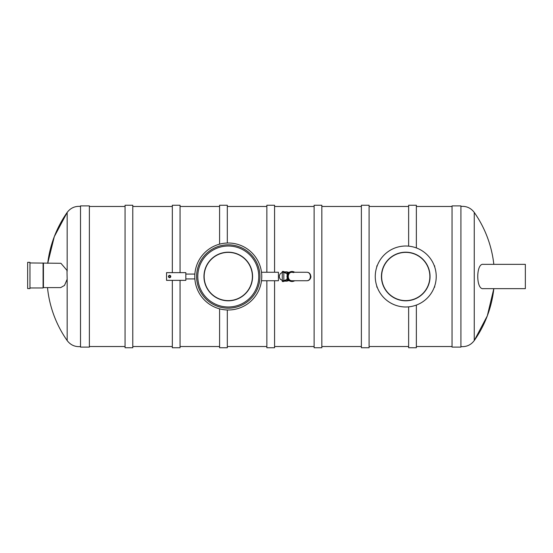 <?xml version="1.0" encoding="UTF-8"?>
<svg xmlns="http://www.w3.org/2000/svg" width="553" height="553" viewBox="0 0 553 553"><rect width="100%" height="100%" fill="white"/><g stroke="black" fill="none" stroke-linecap="round" stroke-linejoin="round"><path stroke-width="0.83" d="M452.043 346.524L416.361 346.524M416.361 247.924L416.361 205.239L408.639 205.239L408.639 246.161M408.639 306.839L408.639 347.761L416.361 347.761L416.361 305.076M408.639 346.524L369.093 346.524M266.857 346.524L227.311 346.524M227.311 243.023L227.311 205.239L219.589 205.239L219.589 244.156M219.589 308.844L219.589 347.761L227.311 347.761L227.311 309.977M219.589 346.524L180.05 346.524M369.093 347.761L369.093 205.239L361.379 205.239L361.379 347.761L369.093 347.761M361.379 346.524L321.832 346.524M321.832 347.761L321.832 205.239L314.118 205.239L314.118 347.761L321.832 347.761M314.118 346.524L274.571 346.524M266.857 280.744L266.857 347.761L274.571 347.761L274.571 280.744M274.571 272.256L274.571 205.239L266.857 205.239L266.857 272.256M172.329 280.357L172.329 347.761L180.05 347.761L180.05 280.357M180.05 272.643L180.05 205.239L172.329 205.239L172.329 272.643M172.329 346.524L132.782 346.524M132.782 347.761L132.782 205.239L125.068 205.239L125.068 347.761L132.782 347.761M125.068 346.524L89.379 346.524M43.431 263.297L43.431 287.608L60.678 287.608L64.494 285.438L67.169 279.258L66.982 270.376L60.934 263.297L29.966 262.952M67.169 271.191L67.169 212.428A111.575 111.575 0 0 0 47.724 263.297L54.298 236.656L67.169 212.428C70.521 207.99 74.966 205.986 80.51 206.407M89.379 205.896L89.379 347.104L80.51 347.104L80.51 205.896L89.379 205.896M493.822 264.348A111.575 111.575 0 0 0 474.253 212.428L474.253 340.572A111.575 111.575 0 0 0 493.822 288.652L487.317 315.846L474.253 340.572C470.907 345.01 466.462 347.014 460.919 346.593M482.817 288.652L525.35 288.652L525.35 264.348L483.322 264.348C475.919 262.889 475.891 290.062 483.336 288.652M452.043 347.104L452.043 205.896L460.919 205.896L460.919 347.104L452.043 347.104M27.65 288.569L27.65 262.336L29.966 262.336L29.966 288.569L27.65 288.569M43.431 287.608L43.086 287.954L43.086 262.952M43.086 287.954L29.966 287.954M294.68 280.744A5.018 5.018 0 0 1 287.194 277.889A5.018 5.018 0 0 1 294.68 272.256M287.767 279.175L287.767 280.744L287.304 280.744L287.767 280.744M287.767 272.256L287.304 272.256L287.767 272.256L287.767 273.825M287.304 278.235L287.304 281.131L283.827 281.131M283.827 271.869L287.304 271.869L287.304 274.765M283.827 276.5L283.827 281.518L282.286 281.518L282.286 271.482L283.827 271.482L283.827 276.5M288.804 272.643L287.767 272.643M306.673 272.256L292.012 272.256A4.244 4.244 0 0 0 287.767 276.5A4.244 4.244 0 0 0 292.012 280.744C286.558 280.952 286.558 272.048 292.012 272.256C287.055 272.048 287.055 280.952 292.012 280.744L306.673 280.744C312.12 280.952 312.12 272.048 306.673 272.256C311.629 272.048 311.629 280.952 306.673 280.744A4.244 4.244 0 0 0 310.917 276.5A4.244 4.244 0 0 1 306.673 280.744M261.493 280.744L278.429 280.744L278.429 272.256L261.493 272.256M240.997 305.505A31.673 31.673 0 0 1 199.267 289.226A31.673 31.673 0 0 1 215.552 247.495A31.673 31.673 0 0 1 257.283 263.774A31.673 31.673 0 0 1 240.997 305.505M214.82 245.829A33.491 33.491 0 0 0 208.44 303.486A33.491 33.491 0 0 0 261.562 280.184A33.491 33.491 0 0 0 214.82 245.829M248.622 289.793A24.304 24.304 0 0 1 206.587 287.477A24.304 24.304 0 0 1 229.613 252.23A24.304 24.304 0 0 1 248.622 289.793M253.792 293.173A30.477 30.477 0 0 1 201.078 290.263A30.477 30.477 0 0 1 229.951 246.064A30.477 30.477 0 0 1 253.792 293.173M208.087 263.311A24.111 24.111 0 0 1 249.79 265.613A24.111 24.111 0 0 1 226.944 300.576A24.111 24.111 0 0 1 208.087 263.311M376.814 266.083L376.814 266.926L376.814 266.083A0.387 0.387 0 0 1 377.194 265.696A0.387 0.387 -90 0 0 376.814 266.083A0.387 0.387 -90 0 1 377.194 265.696L377.194 265.827M376.814 286.074L376.814 286.917L376.814 286.074M434.299 287.173L434.299 287.304A0.387 0.387 90 0 0 434.686 286.917L434.686 286.074M434.299 265.827L434.299 265.696A0.387 0.387 45 0 1 434.686 266.083L434.686 266.926M377.194 287.304A0.387 0.387 0 0 1 376.814 286.917A0.387 0.387 0 0 0 377.194 287.304L377.194 287.173M426.093 289.793A24.304 24.304 0 0 1 384.059 287.477A24.304 24.304 0 0 1 407.084 252.23A24.304 24.304 0 0 1 426.093 289.793M431.264 293.173A30.477 30.477 0 0 1 378.549 290.263A30.477 30.477 0 0 1 407.43 246.064A30.477 30.477 0 0 1 431.264 293.173M385.559 263.311A24.111 24.111 0 0 1 427.262 265.613A24.111 24.111 0 0 1 404.423 300.576A24.111 24.111 0 0 1 385.559 263.311M185.836 280.357L166.543 280.357L166.543 272.643L185.836 272.643L185.836 280.357M168.859 276.5A0.774 0.774 0 0 1 170.013 275.829A0.774 0.774 0 0 1 170.013 277.171A0.774 0.774 0 0 1 168.859 276.5A0.774 0.774 0 0 1 170.013 275.829A0.774 0.774 0 0 1 170.013 277.171A0.774 0.774 0 0 1 168.859 276.5M67.169 279.258L67.169 340.572C70.521 345.01 74.966 347.014 80.51 346.593M434.299 287.304A0.387 0.387 90 0 0 434.686 286.917M168.471 276.5A1.154 1.154 0 0 1 170.206 275.498A1.154 1.154 0 0 1 170.206 277.502A1.154 1.154 0 0 1 168.471 276.5M452.043 206.476L416.361 206.476M408.639 206.476L369.093 206.476M266.857 206.476L227.311 206.476M219.589 206.476L180.05 206.476M361.379 206.476L321.832 206.476M314.118 206.476L274.571 206.476M172.329 206.476L132.782 206.476M125.068 206.476L89.379 206.476M47.496 287.608A111.575 111.575 0 0 0 67.169 340.572M474.253 212.428C470.907 207.99 466.462 205.986 460.919 206.407M194.87 274.067L185.836 274.067M194.87 278.933L185.836 278.933M289.337 272.256L283.523 272.256L286.544 273.521L287.346 274.654M283.523 272.256L281.629 272.705L280.191 273.873L279.389 275.539L279.376 277.392L280.226 279.175L282.562 280.634L289.337 280.744M287.346 278.346L286.219 279.777L283.523 280.744M287.767 280.357L288.804 280.357M293.65 272.588L292.012 272.256"/></g></svg>

